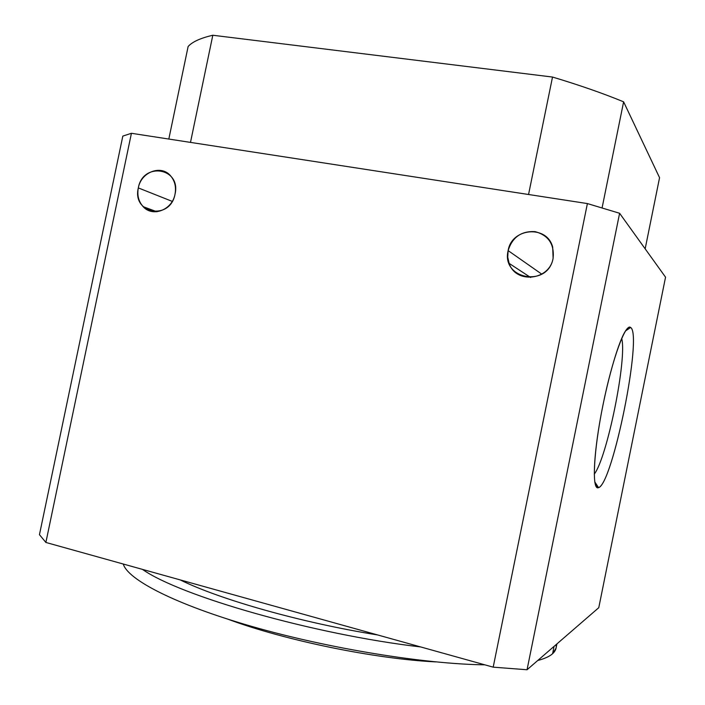 <?xml version="1.0" encoding="UTF-8"?>
<svg xmlns="http://www.w3.org/2000/svg" width="705" height="705" viewBox="0 0 705 705"><rect width="100%" height="100%" fill="white"/><g stroke="black" fill="none" stroke-linecap="round" stroke-linejoin="round"><path stroke-width="1.06" d="M556.042 644.661C556.703 648.001 555.558 651.023 552.588 653.72C549.592 656.417 544.639 658.673 537.748 660.497C544.639 658.673 549.592 656.417 552.588 653.72L554.077 646.362L552.588 653.72L556.051 648.151L556.915 643.912M484.846 664.833C425.062 664.128 329.015 648.609 252.099 626.507C175.025 604.388 127.684 579.589 123.269 564.026C127.684 579.589 175.025 604.388 252.099 626.507C329.015 648.609 425.062 664.128 484.846 664.833M228.279 619.325C284.882 640.404 375.245 658.955 435.567 661.88C375.245 658.955 284.882 640.404 228.279 619.325M420.726 646.952C313.258 634.429 179.898 595.901 142.454 569.376C179.898 595.901 313.258 634.429 420.726 646.952M180.216 579.907C219.713 599.488 301.529 622.788 377.66 634.949C301.529 622.788 219.713 599.488 180.216 579.907M541.792 274.166L508.129 250.61L507.732 257.105L509.142 263.388C515.813 284.168 549.627 280.475 553.117 258.233L552.685 247.173C547.212 224.692 511.601 227.733 508.129 250.61L541.792 274.166M172.231 201.383L138.321 187.918C136.981 195.311 138.594 201.559 143.159 206.662C152.65 217.51 172.32 209.914 175.034 194.139C176.321 187.116 174.902 181.088 170.777 176.056C161.419 164.3 141.035 171.888 138.321 187.918L172.231 201.383M598.21 487.737L594.879 482.634L598.554 487.622C612.83 483.727 642.757 334.302 630.631 327.508C629.257 326.468 627.424 327.807 625.141 331.526C617.747 343.414 606.256 384.005 599.647 422.815C592.993 461.696 592.729 489.367 598.21 487.737C591.751 490.01 593.557 451.297 602.978 405.023C612.31 358.722 625.617 322.723 630.631 327.508L625.502 330.945L630.631 327.508C642.916 334.426 612.196 486.406 598.21 487.737M621.695 338.391C627.212 358.493 607.172 457.695 594.253 474.148C607.172 457.695 627.212 358.493 621.695 338.391M659.563 177.686L623.617 101.828L602.088 207.887L623.617 101.828C603.136 93.395 579.439 85.129 552.517 77.048L528.556 194.501L552.517 77.048L212.813 35.25L190.491 142.392L212.813 35.25C200.555 38.088 192.324 41.833 188.129 46.486L168.821 139.052L188.129 46.486C192.324 41.833 200.555 38.088 212.813 35.25L552.517 77.048C579.439 85.129 603.136 93.395 623.617 101.828L659.563 177.686L645.163 248.83L659.563 177.686M665.546 277.188L619.607 213.271L527.049 669.75L598.774 607.692L665.546 277.188L598.774 607.692L527.049 669.75L619.607 213.271L587.397 203.569L493.192 667.159L527.049 669.75L493.192 667.159L587.397 203.569L131.421 133.289L45.878 542.453L493.192 667.159L45.878 542.453L131.421 133.289L122.82 136.1L39.454 534.672L45.878 542.453L39.454 534.672L122.82 136.1L131.421 133.289L587.397 203.569L619.607 213.271L665.546 277.188M175.034 194.139C170.284 220.859 131.844 213.968 138.321 187.918C142.807 161.533 181.352 167.693 175.034 194.139M553.117 258.233C548.067 287.869 500.982 279.427 508.129 250.61C512.306 237.206 521.312 230.879 535.13 231.637C548.455 235.311 554.447 244.177 553.117 258.233M509.142 263.388L530.636 277.497M143.159 206.662L156.854 211.738M598.554 487.622L594.756 481.841"/></g></svg>
